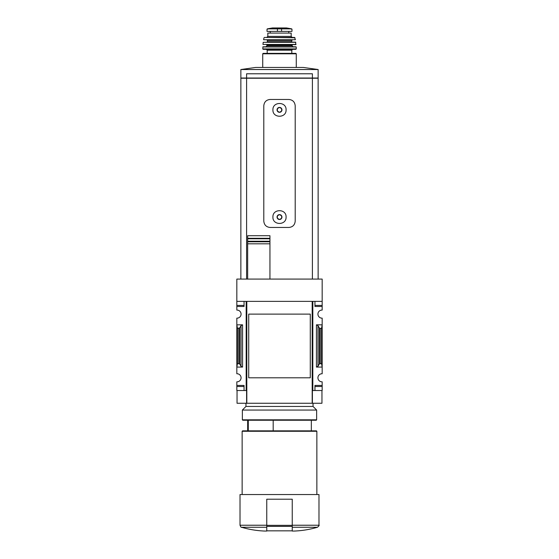 <?xml version="1.0" encoding="UTF-8"?>
<svg xmlns="http://www.w3.org/2000/svg" width="559" height="559" viewBox="0 0 559 559"><rect width="100%" height="100%" fill="white"/><g stroke="black" fill="none" stroke-linecap="round" stroke-linejoin="round"><path stroke-width="0.84" d="M310.28 369.233L310.28 377.793L248.72 377.793L248.72 314.109L310.28 314.109L310.28 322.683M236.834 305.41L236.834 306.465L244.052 306.465L244.052 301.371L244.052 305.41L236.834 305.41L236.834 279.088L322.166 279.088L322.166 310.084A4.032 4.032 0 0 0 317.924 314.109A4.032 4.032 0 0 0 322.166 318.141L322.166 324.828L316.436 324.828L317.959 325.631L319.273 327.888L320.23 328.392L321.53 328.392L322.166 324.828L322.166 373.761A4.032 4.032 0 0 0 317.924 377.793A4.032 4.032 0 0 0 322.166 381.818L322.166 390.524L314.948 390.524L314.948 386.493L322.166 386.493M236.834 306.465L236.834 310.084A4.032 4.032 0 0 1 241.076 314.109A4.032 4.032 0 0 1 236.834 318.141L236.834 367.074L242.564 367.074L241.041 366.271L239.727 364.007L237.47 363.511L236.834 367.074L236.834 373.761A4.032 4.032 0 0 1 241.076 377.793A4.032 4.032 0 0 1 236.834 381.818L236.834 390.524L246.177 390.524L246.177 301.371L236.834 301.371M248.294 430.856L248.294 420.242M292.238 531.05L294.355 531.05L292.238 531.05L292.238 530.652M322.166 301.371L312.823 301.371L312.823 390.524L312.404 390.524L312.404 403.263L312.188 301.371L312.188 403.263L237.044 403.263L237.044 390.524M246.596 403.263L246.596 390.524L246.177 390.524M312.823 390.524L314.948 390.524L314.948 385.43L322.166 385.43M317.959 366.271L316.436 367.074L322.166 367.074L321.53 363.511L319.273 364.007L317.959 366.271L317.959 325.631M322.166 305.41L314.948 305.41L314.948 301.371L314.948 306.465L322.166 306.465M242.564 324.828L236.834 324.828L237.47 328.392L239.727 327.888L241.041 325.631L242.564 324.828L242.564 367.074M236.834 385.43L244.052 385.43L244.052 390.524L244.052 386.493L236.834 386.493M312.188 301.371L246.812 301.371L246.812 403.263M310.28 314.109L310.28 377.793L310.28 314.109M312.404 279.088L312.404 78.232L240.866 78.232L240.866 279.088M277.376 215.837L279.5 214.607A2.453 2.453 0 0 0 277.376 218.283L277.376 215.837L277.376 218.283A2.453 2.453 0 0 0 279.5 219.512L277.376 218.283L279.5 219.512A2.453 2.453 0 0 0 281.624 215.837A2.453 2.453 0 0 0 279.5 214.607L281.624 215.837L281.624 218.283L279.5 219.512L281.624 218.283L281.624 215.837L279.5 214.607L277.376 215.837M277.376 108.635L279.5 107.412A2.453 2.453 0 0 0 277.376 111.087L277.376 108.635L277.376 111.087A2.453 2.453 0 0 0 279.5 112.317L277.376 111.087L279.5 112.317A2.453 2.453 0 0 0 281.624 108.635A2.453 2.453 0 0 0 279.5 107.412L281.624 108.635L281.624 111.087L279.5 112.317L281.624 111.087L281.624 108.635L279.5 107.412L277.376 108.635M272.918 109.864C272.526 118.347 286.467 118.347 286.082 109.864C286.481 101.389 272.533 101.368 272.918 109.864L272.918 109.864M288.842 99.46C292.685 99.823 294.81 101.941 295.208 105.833L295.208 221.091C294.817 224.977 292.692 227.101 288.842 227.464L270.158 227.464C266.315 227.101 264.19 224.984 263.792 221.091L263.792 105.833C264.183 101.948 266.308 99.823 270.158 99.46L288.842 99.46M272.918 217.06C272.526 225.543 286.467 225.543 286.082 217.06C286.481 208.591 272.533 208.563 272.918 217.06L272.918 217.06M246.596 279.088L246.596 78.232M247.658 243.808L247.658 279.088L247.658 241.767L269.948 241.767L269.948 235.716L269.948 238.777L247.658 238.777L247.658 243.808L269.948 243.808L269.948 241.243L247.658 241.243M247.658 238.777L247.658 235.716L269.948 235.716M269.948 241.767L269.948 279.088M269.948 238.295L247.658 238.295L247.658 235.716M321.956 390.524L321.956 403.263L312.404 403.263M318.134 279.088L318.134 78.232L312.404 78.232M318.134 69.533L318.134 78.022L240.866 78.022L240.866 69.533L318.134 69.533L303.334 67.45L255.666 67.45L240.866 69.533M312.404 78.022L312.404 73.781L246.596 73.781L246.596 78.022M266.762 530.652L266.762 531.05L264.645 531.05L266.762 531.05L266.762 499.208L292.238 499.208L292.238 530.84L266.762 530.84M266.762 527.263L241.544 527.263C241.285 527.661 240.775 526.983 240.021 525.229L240.021 494.54L318.979 494.54L318.979 525.229C319.51 525.187 319.007 525.865 317.456 527.263C309.91 529.471 302.216 530.736 294.355 531.05M242.138 494.54L242.138 431.282L316.862 431.282L316.862 494.54M242.138 431.282L242.564 430.856L316.436 430.856L316.862 431.282M273.183 430.856L273.183 420.242M237.47 363.511L237.47 328.392M321.53 363.511L321.53 328.392M291.707 28.865L286.564 27.957L272.436 27.957L267.293 28.865L268.599 28.865L267.027 29.173L267.027 31.395L291.973 31.395L291.973 29.173L290.401 28.865L291.973 29.173M267.293 28.865L290.401 28.865M291.176 36.384L267.824 36.384L267.824 33.093L291.176 33.093L291.176 36.384L292.238 37.446M296.27 67.45L296.27 53.79L295.844 53.371L263.156 53.371L262.73 53.79L296.27 53.79M291.812 53.371L291.812 50.184L292.657 49.332M296.27 48.906L262.73 48.906L263.156 49.332L295.844 49.332L296.27 48.906L296.214 46.991L293.084 46.788L292.022 45.726L292.448 44.664M262.73 48.906L262.996 46.788L296.004 46.788M296.039 44.434L262.961 44.434L295.83 44.664L295.592 42.121L263.198 42.302L295.802 42.302M266.978 42.121L267.398 41.694L291.602 41.694L292.022 42.121M291.602 41.694L292.022 39.996L266.978 39.996L267.398 40.423L291.602 40.423M295.397 39.745L263.603 39.745L295.397 39.745L294.579 37.446L264.421 37.446L294.998 37.781M242.354 419.823L242.781 420.242L316.219 420.242L316.646 419.823L316.646 410.054L242.354 410.054L242.354 419.823L316.646 419.823M245.96 403.263L245.96 406.449L313.04 406.449L313.04 403.263M292.238 527.263L317.456 527.263M292.238 525.229L318.979 525.229M240.021 525.229L266.762 525.229M316.436 367.074L316.436 324.828M238.77 363.511L238.77 328.392M239.727 364.007L239.727 327.888M241.041 366.271L241.041 325.631M319.273 364.007L319.273 327.888M320.23 363.511L320.23 328.392M292.238 525.341L266.762 525.341M292.238 526.375L266.762 526.375M277.432 28.579L277.432 31.395M281.568 28.579L281.568 31.395M267.188 53.371L267.188 50.184L291.812 50.184M262.786 46.991L296.214 46.991M265.916 46.788L266.978 45.726L292.022 45.726M266.978 45.726L266.978 45.09L292.022 45.09M247.658 430.856L247.658 420.242M241.544 527.263C249.09 529.471 256.784 530.736 264.645 531.05M311.342 430.856L311.342 420.242M262.73 67.45L262.73 53.79M267.188 50.184L266.343 49.332M266.978 45.09L266.552 44.664M262.961 44.434L263.198 42.302M267.398 41.694L267.398 40.423M263.603 39.745L264.002 37.781M267.824 36.384L266.762 37.446M270.242 31.395L270.242 33.093M288.758 31.395L288.758 33.093M272.436 27.957L272.813 28.236M286.508 27.95L272.492 27.95L286.508 27.95M245.96 406.449L242.354 410.054M313.04 406.449L316.646 410.054"/></g></svg>
